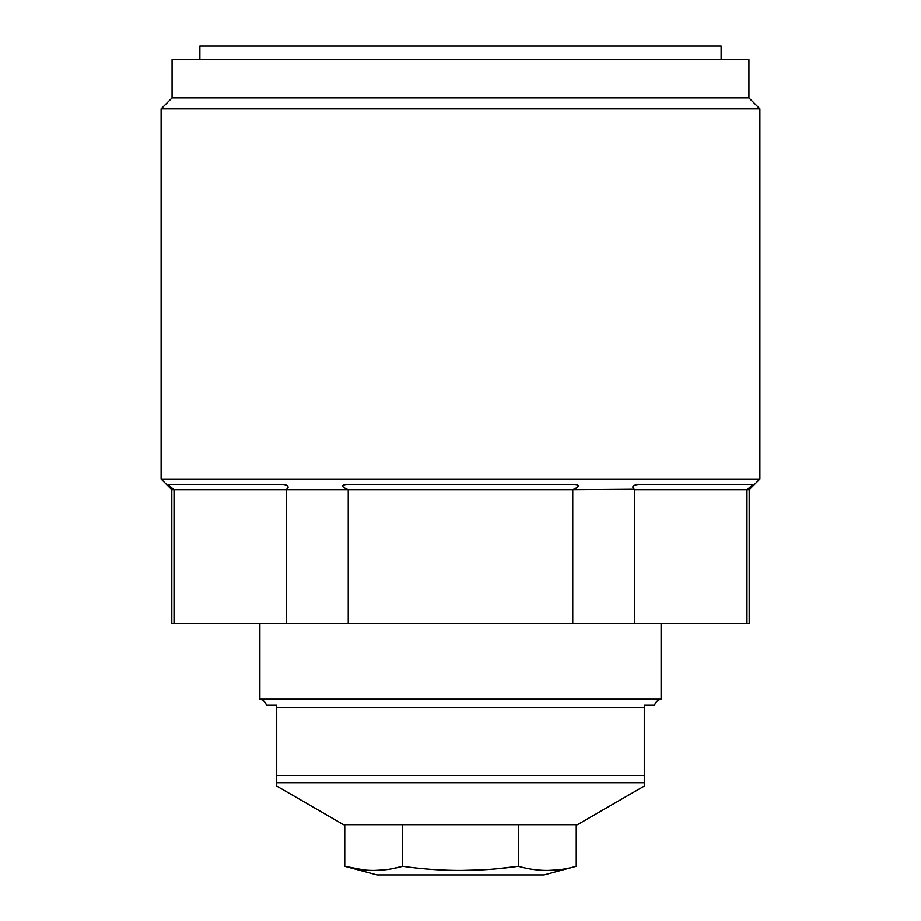 <?xml version="1.0" encoding="UTF-8"?>
<svg xmlns="http://www.w3.org/2000/svg" width="921" height="921" viewBox="0 0 921 921"><rect width="100%" height="100%" fill="white"/><g stroke="black" fill="none" stroke-linecap="round" stroke-linejoin="round"><path stroke-width="1.38" d="M661.105 699.2L259.895 699.2A8.289 8.289 0 0 1 266.422 705.21L276.726 705.21L276.726 786.085L276.726 782.689L644.274 782.689L644.274 705.21L654.578 705.21A8.289 8.289 0 0 1 661.105 699.2L661.105 623.425M644.274 786.085L644.274 782.689L644.274 786.085L577.444 824.698L343.556 824.698L276.726 786.085M644.274 707.351L276.726 707.351L276.726 705.21M286.293 623.425L286.293 489.765C289.493 486.61 288.135 484.826 282.206 484.423L168.865 484.423C168.624 485.033 170.35 486.806 174.034 489.765L572.758 489.765C579.885 486.553 580.242 484.768 573.841 484.423L347.159 484.423C340.851 485.033 341.207 486.806 348.242 489.765L348.242 623.425L171.813 623.425L171.813 489.765L161.117 479.081L759.883 479.081L759.883 108.862L161.117 108.862L161.117 479.081M348.242 623.425L749.187 623.425L749.187 489.765L759.883 479.081M171.813 489.765L174.034 489.765L174.034 623.425M343.13 487.071L342.313 485.839M282.217 484.423L283.3 484.446M288.089 487.67L287.214 488.959M161.117 108.862L172.077 97.902L748.923 97.902L759.883 108.862M572.758 623.425L572.758 489.765L634.178 489.327M634.707 489.765L746.966 489.765C750.903 486.553 752.63 484.768 752.135 484.423L638.794 484.423C632.623 485.102 631.265 486.887 634.707 489.765L634.707 623.425M746.966 623.425L746.966 489.765L749.187 489.765M575.049 484.446L576.178 484.538M577.697 487.221L577.11 487.646M576.408 488.072L575.28 488.683M172.077 97.902L172.077 59.681L748.923 59.681L748.923 97.902M721.12 59.681L721.12 46.05L199.88 46.05L199.88 59.681M363.991 869.977L344.753 866.316C364.048 871.819 383.343 871.819 402.627 866.316C441.217 871.819 479.806 871.819 518.373 866.316C537.668 871.819 556.963 871.819 576.247 866.316L544.035 874.95L376.965 874.95L344.753 866.316L344.753 824.698M402.627 824.698L402.627 866.316L392.922 868.561M383.389 869.977L373.696 870.472M518.373 824.698L518.373 866.316L498.963 868.561M479.899 869.977L460.5 870.472M557.009 869.977L547.316 870.472M576.247 824.698L576.247 866.316M276.726 775.517L644.274 775.517M259.895 699.2L259.895 623.425"/></g></svg>
